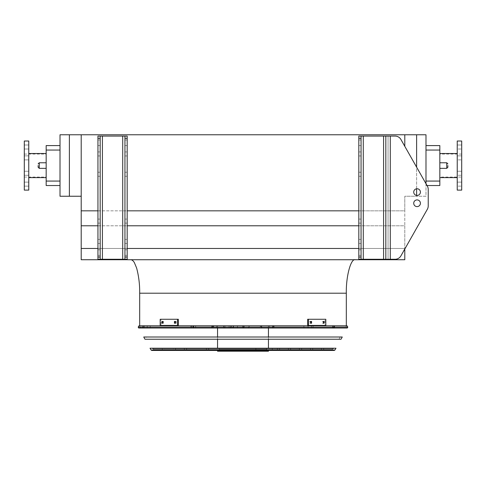 <?xml version="1.0" encoding="UTF-8"?>
<svg xmlns="http://www.w3.org/2000/svg" width="486" height="486" viewBox="0 0 486 486"><rect width="100%" height="100%" fill="white"/><g stroke="black" fill="none" stroke-linecap="round" stroke-linejoin="round"><path stroke-width="0.36" stroke-dasharray="2.43 1.82" d="M439.83 165.562L439.83 177.615L439.83 165.562M69.377 196.247L69.377 134.768L60.009 134.768L60.009 196.247L81.205 196.247L81.205 248.474L404.795 248.474L404.795 259.737L81.205 259.737L81.205 248.474L404.795 248.474L400.914 255.879A6.695 6.695 0 0 1 395.094 259.269A6.695 6.695 0 0 0 400.914 255.879L427.352 209.253L400.914 255.879A6.695 6.695 0 0 1 395.094 259.269L390.288 259.269L390.288 136.08L395.094 136.08A6.695 6.695 0 0 1 400.914 139.476L427.352 186.095L400.914 139.476A6.695 6.695 0 0 0 395.094 136.08A6.695 6.695 0 0 1 400.914 139.476L427.036 185.537L425.991 185.537L425.991 181.071L425.991 185.537L439.83 185.537L439.83 145.587L425.991 145.587L425.991 181.071L425.991 145.587M81.205 210.833L404.795 210.833L404.795 196.247L425.991 196.247L425.991 183.696M416.623 134.768L416.623 196.247L425.991 196.247L425.991 134.768L81.205 134.768L81.205 196.247M404.795 146.316L404.795 134.768M358.82 225.783L404.795 225.783L404.795 210.833L404.795 248.474L404.795 225.783L81.205 225.783M355.254 259.737L130.746 259.737L355.254 259.737M97.941 248.474L127.18 248.474M358.82 248.474L81.205 248.474M97.941 225.783L127.18 225.783M97.941 210.833L127.18 210.833M358.82 210.833L404.795 210.833L404.795 196.247L416.623 196.247L416.623 195.415M69.377 134.768L81.205 134.768M346.324 325.796L139.676 325.796L346.324 325.796M416.623 188.781L416.623 167.172M60.009 185.537L60.009 145.587L60.009 185.537L46.17 185.537L46.17 150.053L60.009 150.053M60.009 145.587L46.17 145.587L46.17 150.053M46.17 165.562L46.17 177.615L46.17 165.562M457.235 177.615L457.235 153.509L457.235 177.615M461.7 177.056L461.7 154.068L461.7 177.056L439.83 177.056M461.7 173.247L461.7 175.258L461.7 173.247M461.7 157.877L461.7 155.866L461.7 157.877M461.7 147.009L461.7 144.998L461.7 147.009M461.7 184.121L461.7 182.11L461.7 184.121M461.7 141.013L461.7 190.111M457.235 141.013L457.235 190.111M457.235 175.258L457.235 171.242L457.235 175.258L457.235 171.242L457.235 175.258L461.7 175.258L457.235 175.258M457.235 159.882L457.235 155.866L457.235 159.882L457.235 155.866L457.235 159.882L461.7 159.882L457.235 159.882M457.235 149.014L457.235 144.998L457.235 149.014L457.235 144.998L457.235 149.014L461.7 149.014L457.235 149.014M457.235 186.126L457.235 182.11L457.235 186.126L457.235 182.11L457.235 186.126L461.7 186.126L457.235 186.126M24.3 165.562L24.3 177.056L24.3 165.562M24.3 173.247L24.3 175.258L24.3 173.247M24.3 157.877L24.3 155.866L24.3 157.877M24.3 147.009L24.3 144.998L24.3 147.009M24.3 184.121L24.3 182.11L24.3 184.121M24.3 190.111L24.3 141.013M28.765 190.111L28.765 141.013M28.765 173.247L28.765 175.258L28.765 173.247M28.765 157.877L28.765 155.866L28.765 157.877M28.765 147.009L28.765 144.998L28.765 147.009M28.765 184.121L28.765 182.11L28.765 184.121M28.765 165.562L28.765 177.615L28.765 165.562M447.861 165.562L447.861 167.239L447.861 165.562M38.139 165.562L38.139 167.239L38.139 165.562M361.055 239.41L361.055 243.425L361.055 239.41L358.82 239.41L358.82 243.425L358.82 239.41L358.82 243.425L358.82 239.41L361.055 239.41L361.055 243.425L358.82 243.425L361.055 243.425L361.055 239.41L358.82 239.41L361.055 239.41M361.055 219.101L361.055 223.117L361.055 219.101L358.82 219.101L358.82 223.117L358.82 219.101L358.82 223.117L358.82 219.101L361.055 219.101L361.055 223.117L358.82 223.117L361.055 223.117L361.055 219.101L358.82 219.101L361.055 219.101M361.055 151.93L361.055 155.945L361.055 151.93L358.82 151.93L358.82 155.945L358.82 151.93L358.82 155.945L358.82 151.93L361.055 151.93L361.055 155.945L358.82 155.945L361.055 155.945L361.055 151.93L358.82 151.93L361.055 151.93M361.055 172.232L361.055 176.254L361.055 172.232L358.82 172.232L358.82 176.254L358.82 172.232L358.82 176.254L358.82 172.232L361.055 172.232L361.055 176.254L358.82 176.254L361.055 176.254L361.055 172.232L358.82 172.232L361.055 172.232M361.055 142.775L361.055 145.569L361.055 142.775M361.055 252.574L361.055 255.363L361.055 252.574M390.288 259.269L390.288 136.08L390.288 259.269L383.594 259.269L385.823 259.269L385.823 136.08L385.823 259.269L395.094 259.269L361.055 259.269L361.055 136.08L358.82 136.08L358.82 138.316L361.055 138.316L361.055 136.08L361.055 259.269L361.055 138.316M358.82 142.775L358.82 145.569L358.82 142.775M358.82 252.574L358.82 255.363L358.82 252.574M361.055 257.039L358.82 257.039L358.82 259.269L383.594 259.269L358.82 259.269L358.82 136.08L361.055 136.08M385.823 259.269L385.823 136.08L390.288 136.08L388.059 136.08L388.059 259.269L388.059 136.08L358.82 136.08L358.82 259.269L361.055 259.269M427.352 186.095A6.695 6.695 0 0 1 428.227 189.4L428.227 205.955L428.227 189.4A6.695 6.695 0 0 0 427.352 186.095A6.695 6.695 0 0 1 428.227 189.4M428.227 205.955A6.695 6.695 0 0 1 427.352 209.253A6.695 6.695 0 0 0 428.227 205.955A6.695 6.695 0 0 1 427.352 209.253M420.414 192.098A3.347 3.347 0 0 0 415.396 189.2A3.347 3.347 0 0 0 415.396 194.995A3.347 3.347 0 0 0 420.414 192.098A3.347 3.347 0 0 1 415.396 194.995A3.347 3.347 0 0 1 415.396 189.2A3.347 3.347 0 0 1 420.414 192.098A3.347 3.347 0 0 0 415.396 189.2A3.347 3.347 0 0 0 415.396 194.995A3.347 3.347 0 0 0 420.414 192.098M420.414 203.257A3.347 3.347 0 0 0 417.067 199.91A3.347 3.347 0 0 0 413.72 203.257A3.347 3.347 0 0 0 417.067 206.605A3.347 3.347 0 0 0 420.414 203.257A3.347 3.347 0 0 1 415.396 206.155A3.347 3.347 0 0 1 415.396 200.354A3.347 3.347 0 0 1 420.414 203.257M358.82 257.039L358.82 138.316M390.288 136.08L388.059 136.08L388.059 259.269L388.059 136.08L363.285 136.08L385.823 136.08M361.055 223.117L358.82 223.117L361.055 223.117M361.055 243.425L358.82 243.425L361.055 243.425M361.055 176.254L358.82 176.254L361.055 176.254M361.055 155.945L358.82 155.945L361.055 155.945M127.18 239.41L127.18 243.425L127.18 239.41L127.18 243.425L127.18 239.41L124.945 239.41L124.945 243.425L124.945 239.41L127.18 239.41L124.945 239.41L124.945 243.425L127.18 243.425L124.945 243.425L124.945 239.41L127.18 239.41M127.18 219.101L127.18 223.117L127.18 219.101L127.18 223.117L127.18 219.101L124.945 219.101L124.945 223.117L124.945 219.101L127.18 219.101L124.945 219.101L124.945 223.117L127.18 223.117L124.945 223.117L124.945 219.101L127.18 219.101M127.18 151.93L127.18 155.945L127.18 151.93L127.18 155.945L127.18 151.93L124.945 151.93L124.945 155.945L124.945 151.93L127.18 151.93L124.945 151.93L124.945 155.945L127.18 155.945L124.945 155.945L124.945 151.93L127.18 151.93M127.18 172.232L127.18 176.254L127.18 172.232L127.18 176.254L127.18 172.232L124.945 172.232L124.945 176.254L124.945 172.232L127.18 172.232L124.945 172.232L124.945 176.254L127.18 176.254L124.945 176.254L124.945 172.232L127.18 172.232M127.18 252.574L127.18 255.363L127.18 252.574M127.18 142.775L127.18 145.569L127.18 142.775M100.177 257.039L100.177 136.08L100.177 259.269L102.406 259.269L97.941 259.269L97.941 136.08L97.941 259.269L100.177 259.269L100.177 257.039L97.941 257.039L97.941 259.269L127.18 259.269L127.18 136.08L124.945 136.08L124.945 138.316L127.18 138.316L127.18 136.08L122.715 136.08L127.18 136.08L127.18 259.269L127.18 138.316M124.945 252.574L124.945 255.363L124.945 252.574M124.945 142.775L124.945 145.569L124.945 142.775M124.945 259.269L124.945 136.08L124.945 259.269L127.18 259.269L122.715 259.269L124.945 259.269L124.945 138.316M100.177 239.41L100.177 243.425L100.177 239.41L100.177 243.425L100.177 239.41L97.941 239.41L97.941 243.425L97.941 239.41L100.177 239.41L97.941 239.41L97.941 243.425L100.177 243.425L97.941 243.425L97.941 239.41L100.177 239.41M100.177 219.101L100.177 223.117L100.177 219.101L100.177 223.117L100.177 219.101L97.941 219.101L97.941 223.117L97.941 219.101L100.177 219.101L97.941 219.101L97.941 223.117L100.177 223.117L97.941 223.117L97.941 219.101L100.177 219.101M100.177 151.93L100.177 155.945L100.177 151.93L100.177 155.945L100.177 151.93L97.941 151.93L97.941 155.945L97.941 151.93L100.177 151.93L97.941 151.93L97.941 155.945L100.177 155.945L97.941 155.945L97.941 151.93L100.177 151.93M100.177 172.232L100.177 176.254L100.177 172.232L100.177 176.254L100.177 172.232L97.941 172.232L97.941 176.254L97.941 172.232L100.177 172.232L97.941 172.232L97.941 176.254L100.177 176.254L97.941 176.254L97.941 172.232L100.177 172.232M100.177 252.574L100.177 255.363L100.177 252.574M100.177 142.775L100.177 145.569L100.177 142.775M97.941 252.574L97.941 255.363L97.941 252.574M97.941 142.775L97.941 145.569L97.941 142.775M100.177 259.269L100.177 136.08L97.941 136.08L124.945 136.08M122.715 259.269L102.406 259.269L122.715 259.269L122.715 136.08L102.406 136.08L122.715 136.08L122.715 259.269L122.715 136.08M97.941 257.039L97.941 136.08L100.177 136.08M97.941 223.117L100.177 223.117L97.941 223.117M97.941 243.425L100.177 243.425L97.941 243.425M97.941 176.254L100.177 176.254L97.941 176.254M97.941 155.945L100.177 155.945L97.941 155.945M124.945 223.117L127.18 223.117L124.945 223.117M124.945 243.425L127.18 243.425L124.945 243.425M124.945 176.254L127.18 176.254L124.945 176.254M124.945 155.945L127.18 155.945L124.945 155.945M138.698 328.026L347.302 328.026M347.034 325.796L138.966 325.796M346.512 325.796L139.488 325.796L346.512 325.796L345.254 328.026L140.746 328.026L345.254 328.026M164.535 348.669L321.465 348.669L164.535 348.669L164.535 350.455L321.465 350.455L164.535 350.455M162.306 348.669L323.694 348.669L162.306 348.669L162.306 350.455L323.694 350.455L162.306 350.455M321.465 348.669L321.465 350.455M323.694 348.669L323.694 350.455M175.561 348.669L310.439 348.669L175.561 348.669L175.561 350.455L310.439 350.455L175.561 350.455M173.326 348.669L312.674 348.669L173.326 348.669L173.326 350.455L312.674 350.455L173.326 350.455M310.439 348.669L310.439 350.455M312.674 348.669L312.674 350.455M186.581 348.669L299.419 348.669L186.581 348.669L186.581 350.455L299.419 350.455L186.581 350.455M184.352 348.669L301.648 348.669L184.352 348.669L184.352 350.455L301.648 350.455L184.352 350.455M299.419 348.669L299.419 350.455M301.648 348.669L301.648 350.455M197.608 348.669L288.392 348.669L197.608 348.669L197.608 350.455L288.392 350.455L197.608 350.455M195.378 348.669L290.622 348.669L195.378 348.669L195.378 350.455L290.622 350.455L195.378 350.455M288.392 348.669L288.392 350.455M290.622 348.669L290.622 350.455M208.634 348.669L277.366 348.669L208.634 348.669L208.634 350.455L277.366 350.455L208.634 350.455M206.404 348.669L279.596 348.669L206.404 348.669L206.404 350.455L279.596 350.455L206.404 350.455M277.366 348.669L277.366 350.455M279.596 348.669L279.596 350.455M213.147 328.026L213.147 325.796L211.756 325.796L213.397 325.796L213.797 326.908L213.397 328.026L143.133 328.026L213.397 328.026M213.172 325.796L211.841 326.908L213.172 328.026M225.006 328.026L225.006 325.796L243.346 325.796L244.537 326.908L243.346 328.026L248.328 328.026L193.616 328.026L243.346 328.026M225.006 325.796L243.346 325.796M224.459 325.796L223.25 326.908L224.459 328.026M273.794 328.026L212.206 328.026L273.794 328.026L273.794 325.796L212.206 325.796L273.794 325.796M269.335 328.026L216.665 328.026L269.335 328.026L269.335 325.796L216.665 325.796L269.335 325.796M261.729 328.026L261.729 325.796L272.822 325.796L273.15 326.908L272.822 328.026L333.554 328.026L272.822 328.026M261.729 325.796L272.822 325.796M261.371 325.796L261.371 328.026L261.954 326.908L261.371 325.796M272.573 328.026L272.573 325.796L261.079 325.796L260.101 326.908L261.079 328.026L333.803 328.026L261.079 328.026M272.573 325.796L261.079 325.796M272.895 325.796L274.462 326.908L272.895 328.026M242.544 328.026L242.544 325.796L224.356 325.796L223.414 326.908L224.356 328.026L191.964 328.026L224.356 328.026M242.544 325.796L224.356 325.796M243.103 325.796L243.644 327.479L243.644 326.337L243.103 328.026M217.558 348.669L268.442 348.669L217.558 348.669L217.558 348.219M213.7 348.669L272.3 348.669L213.7 348.669L213.7 350.455L272.3 350.455L213.7 350.455M268.442 325.796L217.558 325.796L268.442 325.796L268.442 328.026M268.442 337.005L268.442 339.24M268.442 348.219L268.442 348.669M272.3 348.669L272.3 350.455M217.558 351.232L268.442 351.232M257.179 350.455L217.558 350.455L257.179 350.455L257.179 351.232M268.26 351.232L268.26 350.455M266.528 348.669L219.344 348.669L266.528 348.669L266.656 349.446L219.344 349.446L266.528 349.446M255.867 349.446L255.867 348.669M162.676 323.226L161.887 323.226L162.749 323.226L162.749 321.44L161.887 321.44L161.887 323.226L162.676 323.226L162.676 321.44L163.539 321.44L163.539 323.226L162.676 323.226L163.539 323.226L163.539 321.44L162.676 321.44M175.221 323.226L174.425 323.226L175.452 323.226L175.452 321.44L174.425 321.44L174.425 323.226L175.221 323.226L175.221 321.44L176.248 321.44L176.248 323.226L175.221 323.226L176.248 323.226L176.248 321.44L175.221 321.44M177.548 325.401L160.186 325.401L160.186 319.266L178.338 319.266L160.186 319.266L178.338 319.266L178.338 325.401L160.981 325.401L160.981 319.266L160.981 325.401L160.186 325.401L177.548 325.401L177.548 319.266M175.452 321.44L176.248 321.44L175.452 321.44M175.452 323.226L176.248 323.226L175.452 323.226M162.749 321.44L163.539 321.44L162.749 321.44M162.749 323.226L163.539 323.226L162.749 323.226M323.324 321.44L322.461 321.44L323.251 321.44L322.461 321.44L322.461 323.226L324.113 323.226L324.113 321.44L323.251 321.44L323.251 323.226L322.461 323.226L322.461 321.44L323.324 321.44L323.324 323.226L322.461 323.226L323.324 323.226M310.779 321.44L309.752 321.44L310.548 321.44L309.752 321.44L309.752 323.226L311.575 323.226L311.575 321.44L310.548 321.44L310.548 323.226L309.752 323.226L309.752 321.44L310.779 321.44L310.779 323.226L309.752 323.226L310.779 323.226M308.452 319.266L325.814 319.266L307.662 319.266L308.452 319.266L308.452 325.401L325.814 325.401L325.814 319.266L325.019 319.266L325.019 325.401L307.662 325.401L307.662 319.266L325.019 319.266L325.019 325.401L325.814 325.401L308.452 325.401M145.782 337.005L340.218 337.005L145.782 337.005L147.033 339.24L338.967 339.24L147.033 339.24M342.266 337.005L143.734 337.005M144.986 339.24L341.014 339.24M152.325 348.669L333.675 348.669L152.325 348.669L152.075 348.219L333.925 348.219L152.075 348.219M153.509 348.669L332.491 348.669L153.509 348.669L153.509 349.562L152.616 350.455L333.384 350.455L152.616 350.455M335.972 348.219L150.028 348.219M151.802 350.455L334.198 350.455M139.676 293.21L346.324 293.21M439.83 181.071L425.991 181.071M425.991 150.053L439.83 150.053M60.009 181.071L46.17 181.071M439.83 162.774L446.749 162.774L446.749 168.35L446.749 162.774L446.749 168.35L439.83 168.35M46.17 168.35L39.251 168.35L39.251 162.774L39.251 168.35L39.251 162.774L46.17 162.774M363.285 259.269L363.285 136.08M383.594 259.269L383.594 136.08M102.406 259.269L102.406 136.08M127.18 257.039L124.945 257.039M97.941 138.316L100.177 138.316M138.188 327.121L347.812 327.121M146.729 325.796A1.118 0.577 -90 0 1 147.307 326.908A1.118 0.577 -90 0 1 146.729 328.026M145.059 325.796A1.118 1.094 -90 0 0 143.965 326.908A1.118 1.094 -90 0 0 145.059 328.026M144.652 325.796A1.118 1.1 90 0 0 143.552 326.908A1.118 1.1 90 0 0 144.652 328.026M150.235 325.796L150.235 328.026M193.999 325.796A1.118 0.729 -90 0 0 193.27 326.908A1.118 0.729 -90 0 0 193.999 328.026M194.187 325.796A1.118 0.547 90 0 0 193.641 326.908A1.118 0.547 90 0 0 194.187 328.026M229.106 325.796L229.106 328.026M236.694 325.796A1.118 0.929 90 0 1 236.694 328.026M308.987 325.796A1.118 1.027 90 0 0 307.96 326.908A1.118 1.027 90 0 0 308.987 328.026M310.773 325.796A1.118 0.759 90 0 1 311.532 326.908A1.118 0.759 90 0 1 310.773 328.026M332.764 325.796A1.118 1.002 90 0 1 332.764 328.026M331.871 325.796A1.118 0.875 -90 0 1 331.871 328.026M332.782 325.796L332.782 328.026M333.7 325.796A1.118 1.015 -90 0 1 333.7 328.026M312.364 325.796A1.118 0.778 -90 0 1 313.142 326.908A1.118 0.778 -90 0 1 312.364 328.026M304.23 325.796A1.118 0.389 -90 0 0 303.841 326.908A1.118 0.389 -90 0 0 304.23 328.026M232.502 325.796A1.118 1.087 90 0 1 233.584 326.908A1.118 1.087 90 0 1 232.502 328.026M231.281 325.796L231.281 328.026M196.107 325.796A1.118 0.522 -90 0 0 195.585 326.908A1.118 0.522 -90 0 0 196.107 328.026M191.97 325.796A1.118 1.118 90 0 0 190.858 326.908A1.118 1.118 90 0 0 191.97 328.026L190.852 326.908L191.964 325.796M334.976 349.999L151.025 349.999M153.509 349.562L332.491 349.562L153.509 349.562M461.7 154.068L439.83 154.068M457.235 182.11L461.7 182.11L457.235 182.11M457.235 171.242L461.7 171.242L457.235 171.242M457.235 155.866L461.7 155.866L457.235 155.866M457.235 144.998L461.7 144.998L457.235 144.998M24.3 177.056L46.17 177.056M24.3 154.068L46.17 154.068M28.765 182.11L24.3 182.11L28.765 182.11M28.765 186.126L24.3 186.126L28.765 186.126M28.765 171.242L24.3 171.242L28.765 171.242M28.765 175.258L24.3 175.258L28.765 175.258M28.765 155.866L24.3 155.866L28.765 155.866M28.765 159.882L24.3 159.882L28.765 159.882M28.765 144.998L24.3 144.998L28.765 144.998M28.765 149.014L24.3 149.014L28.765 149.014M39.251 168.35L38.139 167.239M39.251 162.774L38.139 163.891M446.749 162.774L447.861 163.891M446.749 168.35L447.861 167.239M361.055 249.786L358.82 249.786L361.055 249.786M361.055 255.363L358.82 255.363L361.055 255.363M361.055 139.986L358.82 139.986L361.055 139.986M361.055 145.569L358.82 145.569L361.055 145.569M100.177 139.986L97.941 139.986L100.177 139.986M100.177 145.569L97.941 145.569L100.177 145.569M100.177 249.786L97.941 249.786L100.177 249.786M100.177 255.363L97.941 255.363L100.177 255.363M127.18 139.986L124.945 139.986L127.18 139.986M127.18 145.569L124.945 145.569L127.18 145.569M127.18 249.786L124.945 249.786L127.18 249.786M127.18 255.363L124.945 255.363L127.18 255.363M140.746 328.026L139.488 325.796M211.756 328.026L211.756 325.796M213.196 328.026L213.196 325.796M143.133 328.026L142.021 326.908L143.133 325.796M193.616 328.026L192.499 326.908L193.616 325.796M248.328 328.026L249.446 326.908L248.328 325.796M212.206 328.026L212.206 325.796M216.665 328.026L216.665 325.796M333.554 328.026L334.666 326.908L333.554 325.796M333.803 328.026L334.921 326.908L333.803 325.796M230.157 328.026L231.275 326.908L230.157 325.796M232.533 328.026L233.645 326.908L232.533 325.796M217.558 325.796L217.558 328.026M217.558 337.005L217.558 339.24M266.656 349.446L266.656 348.669M219.344 349.446L219.344 348.669M338.967 339.24L340.218 337.005M333.675 348.669L333.925 348.219M332.491 348.669L332.491 349.562L333.384 350.455"/><path stroke-width="0.73" d="M425.991 145.587L439.83 145.587L439.83 185.537L427.036 185.537L427.352 186.095L400.914 139.476A6.695 6.695 0 0 0 395.094 136.08L361.055 136.08L361.055 138.316L358.82 138.316L358.82 136.08L361.055 136.08M425.991 183.696L425.991 134.768L404.795 134.768L404.795 146.316M404.795 134.768L81.205 134.768L81.205 259.737L404.795 259.737L404.795 249.039L427.352 209.253A6.695 6.695 0 0 0 428.227 205.955L428.227 189.4A6.695 6.695 0 0 0 427.352 186.095M81.205 248.474L97.941 248.474M127.18 248.474L358.82 248.474M81.205 225.783L97.941 225.783M127.18 225.783L358.82 225.783M81.205 210.833L97.941 210.833M127.18 210.833L358.82 210.833M69.377 134.768L60.009 134.768L60.009 196.247L69.377 196.247L69.377 134.768L81.205 134.768M346.324 325.796L346.324 293.21C345.923 276.649 350.837 258.242 355.254 259.737M416.623 195.415L416.623 188.781M416.623 167.172L416.623 134.768M81.205 196.247L69.377 196.247M60.009 150.053L46.17 150.053L46.17 145.587L60.009 145.587M60.009 185.537L46.17 185.537L46.17 181.071L60.009 181.071M46.17 150.053L46.17 181.071M457.235 177.615L439.83 177.615M461.7 190.111L461.7 141.013L457.235 141.013L457.235 190.111L461.7 190.111M24.3 165.562L24.3 190.111L28.765 190.111L28.765 141.013L24.3 141.013L24.3 165.562M447.861 165.562L447.861 167.239L447.861 165.562M38.139 165.562L38.139 167.239L38.139 165.562M361.055 257.039L361.055 259.269L358.82 259.269L358.82 257.039L361.055 257.039L361.055 138.316M358.82 257.039L358.82 138.316M427.352 209.253L400.914 255.879A6.695 6.695 0 0 1 395.094 259.269L385.823 259.269L385.823 136.08M420.414 192.098A3.347 3.347 0 0 0 415.396 189.2A3.347 3.347 0 0 0 415.396 194.995A3.347 3.347 0 0 0 420.414 192.098M413.72 203.257A3.347 3.347 0 0 0 418.744 206.155A3.347 3.347 0 0 0 418.744 200.354A3.347 3.347 0 0 0 413.72 203.257M385.823 259.269L361.055 259.269M428.227 205.955L428.227 189.4M420.414 203.257A3.347 3.347 0 0 0 415.396 200.354A3.347 3.347 0 0 0 415.396 206.155A3.347 3.347 0 0 0 420.414 203.257M127.18 136.08L127.18 138.316L124.945 138.316L124.945 136.08L127.18 136.08M100.177 259.269L97.941 259.269L97.941 257.039L100.177 257.039L100.177 259.269L124.945 259.269L124.945 257.039L127.18 257.039L127.18 138.316M127.18 257.039L127.18 259.269L124.945 259.269M124.945 257.039L124.945 138.316M97.941 257.039L97.941 136.08L124.945 136.08M100.177 136.08L100.177 138.316L97.941 138.316M100.177 257.039L100.177 138.316M138.188 327.121L138.698 328.026L347.302 328.026L347.812 327.121L138.188 327.121L138.966 325.796L347.034 325.796L347.812 327.121M268.442 328.026L268.442 337.005M268.442 339.24L268.442 348.219M268.442 350.455L268.442 351.232L217.558 351.232L217.558 350.455M162.749 323.226L161.887 323.226L161.887 321.44L162.749 321.44L162.749 323.226M175.452 323.226L174.425 323.226L174.425 321.44L175.452 321.44L175.452 323.226M177.548 319.266L160.186 319.266L160.186 325.401L177.548 325.401L177.548 319.266L178.338 319.266L178.338 325.401L177.548 325.401M162.676 321.44L162.676 323.226M175.221 321.44L175.221 323.226M311.575 323.226L310.548 323.226L310.548 321.44L311.575 321.44L311.575 323.226M324.113 323.226L323.251 323.226L323.251 321.44L324.113 321.44L324.113 323.226M308.452 325.401L325.814 325.401L325.814 319.266L307.662 319.266L307.662 325.401L308.452 325.401L308.452 319.266M310.779 323.226L310.779 321.44M323.324 323.226L323.324 321.44M143.734 337.005L342.266 337.005L341.014 339.24L144.986 339.24L143.734 337.005M150.028 348.219L335.972 348.219L334.976 349.999L334.198 350.455L151.802 350.455L151.025 349.999L150.028 348.219M346.324 293.21L139.676 293.21C139.81 284.668 138.796 276.273 136.627 268.029L134.361 262.604C133.2 260.703 131.992 259.749 130.746 259.737M439.83 150.053L425.991 150.053M425.991 181.071L439.83 181.071M439.83 168.35L446.749 168.35L446.749 162.774L439.83 162.774M46.17 162.774L39.251 162.774L39.251 168.35L46.17 168.35M390.288 259.269L390.288 136.08M383.594 259.269L383.594 136.08M363.285 259.269L363.285 136.08M122.715 259.269L122.715 136.08M102.406 259.269L102.406 136.08M151.025 349.999L334.976 349.999M139.676 325.796L139.676 293.21M457.235 153.509L439.83 153.509M28.765 177.615L46.17 177.615M28.765 153.509L46.17 153.509M39.251 168.35L38.139 167.239M39.251 162.774L38.139 163.891M446.749 162.774L447.861 163.891M446.749 168.35L447.861 167.239M217.558 328.026L217.558 337.005M217.558 339.24L217.558 348.219"/></g></svg>
